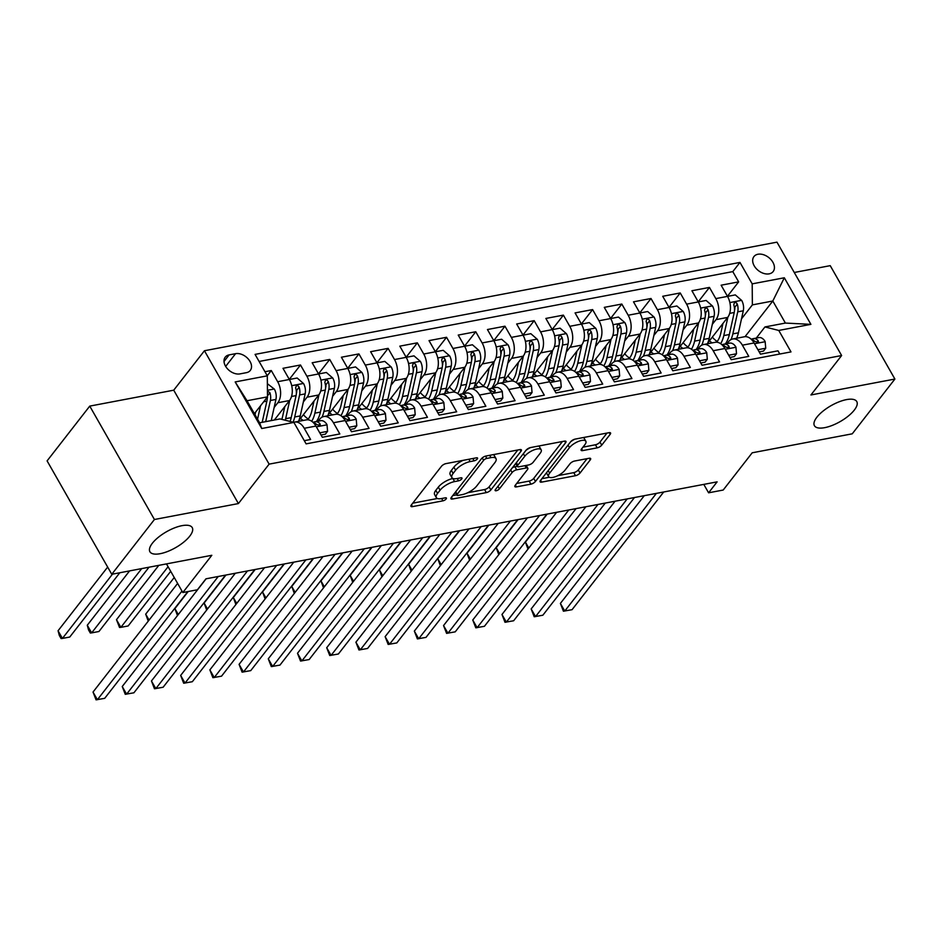 <?xml version="1.0" encoding="UTF-8"?>
<svg xmlns="http://www.w3.org/2000/svg" width="942" height="942" viewBox="0 0 942 942"><rect width="100%" height="100%" fill="white"/><g stroke="black" fill="none" stroke-linecap="round" stroke-linejoin="round"><path stroke-width="1.41" d="M477.3 458.954A2.614 0.989 150.3 0 0 477.559 458.036A2.614 0.989 150.3 0 0 476.464 457.824L446.002 463.605A3.733 1.401 150.3 0 0 441.457 466.302L411.313 505.006A3.733 1.401 150.3 0 0 410.936 506.313A3.733 1.401 150.3 0 0 412.502 506.619L442.964 500.838A2.614 0.989 150.3 0 0 446.143 498.954A2.614 0.989 150.3 0 0 446.414 498.035A2.614 0.989 150.3 0 0 445.307 497.823L441.374 498.577A11.963 4.498 150.3 0 1 436.334 497.623A11.963 4.498 150.3 0 1 437.547 493.431L440.067 490.205A11.963 4.498 150.3 0 1 454.597 481.586L458.542 480.832A2.614 0.989 150.3 0 0 461.721 478.948A2.614 0.989 150.3 0 0 461.98 478.03A2.614 0.989 150.3 0 0 460.885 477.829L456.941 478.571A11.963 4.498 150.3 0 1 451.913 477.618A11.963 4.498 150.3 0 1 453.126 473.437L455.634 470.211A11.963 4.498 150.3 0 1 470.176 461.58L474.12 460.838A2.614 0.989 150.3 0 0 477.3 458.954M816.902 417.176A24.374 9.173 150.3 0 0 814.43 425.713A24.374 9.173 150.3 0 0 832.186 425.431A24.374 9.173 150.3 0 0 854.3 410.088A24.374 9.173 150.3 0 0 856.773 401.563A24.374 9.173 150.3 0 0 839.016 401.845A24.374 9.173 150.3 0 0 816.902 417.176M152.38 543.228A24.374 9.173 150.3 0 0 149.908 551.753A24.374 9.173 150.3 0 0 167.652 551.47A24.374 9.173 150.3 0 0 189.766 536.139A24.374 9.173 150.3 0 0 192.239 527.614A24.374 9.173 150.3 0 0 174.494 527.897A24.374 9.173 150.3 0 0 152.38 543.228M757.957 254.246A12.187 8.337 37.9 0 0 753.941 256.565A12.187 8.337 37.9 0 0 756.049 268.388A12.187 8.337 37.9 0 0 769.143 273.851A12.187 8.337 37.9 0 0 773.17 271.531A12.187 8.337 37.9 0 0 771.062 259.721A12.187 8.337 37.9 0 0 757.957 254.246M597.193 447.85A3.733 1.401 150.3 0 0 601.726 445.154L610.192 434.297A3.733 1.401 150.3 0 0 610.569 432.979A3.733 1.401 150.3 0 0 608.991 432.684L575.162 439.102A3.733 1.401 150.3 0 0 570.616 441.798L540.472 480.502A3.733 1.401 150.3 0 0 540.096 481.821A3.733 1.401 150.3 0 0 541.674 482.116L575.503 475.698A3.733 1.401 150.3 0 0 580.048 473.002L590.257 459.884A3.733 1.401 150.3 0 0 590.634 458.577A3.733 1.401 150.3 0 0 589.068 458.283L574.585 461.027A3.733 1.401 150.3 0 0 570.04 463.723L564.976 470.223A9.997 3.756 150.3 0 1 555.91 476.511A9.997 3.756 150.3 0 1 548.621 476.628A9.997 3.756 150.3 0 1 549.645 473.131L569.486 447.65A9.997 3.756 150.3 0 1 578.553 441.362A9.997 3.756 150.3 0 1 585.842 441.245A9.997 3.756 150.3 0 1 584.829 444.742L581.52 448.993A3.733 1.401 150.3 0 0 581.132 450.3A3.733 1.401 150.3 0 0 582.709 450.594L597.193 447.85L595.438 444.777A3.733 1.401 150.3 0 0 599.983 442.092L607.013 433.061M154.429 519.501L238.408 503.57L173.728 390.188L89.749 406.108L154.429 519.501L111.768 574.279L211.82 555.297L182.819 592.542L197.42 589.774L205.945 578.824L717.121 481.857L708.596 492.807L723.197 490.04L752.199 452.796L852.251 433.815L894.9 379.049L830.232 265.656L794.259 272.485M238.408 503.57L269.118 464.135L841.63 355.534L810.921 394.969L894.9 379.049M521.02 451.206A3.733 1.401 150.3 0 0 521.397 449.899A3.733 1.401 150.3 0 0 519.831 449.605L485.99 456.022A3.733 1.401 150.3 0 0 481.456 458.707L451.312 497.423A3.733 1.401 150.3 0 0 450.924 498.73A3.733 1.401 150.3 0 0 452.501 499.024L486.331 492.607A3.733 1.401 150.3 0 0 490.876 489.922L521.02 451.206L520.078 449.558M530.582 447.556L564.411 441.139A3.733 1.401 150.3 0 1 565.977 441.445A3.733 1.401 150.3 0 1 565.6 442.752L535.456 481.456A3.733 1.401 150.3 0 1 530.911 484.153L516.44 486.896A3.733 1.401 150.3 0 1 514.862 486.602A3.733 1.401 150.3 0 1 515.25 485.295L527.473 469.599A3.733 1.401 150.3 0 0 527.85 468.292A3.733 1.401 150.3 0 0 526.272 467.986L516.675 469.811A3.733 1.401 150.3 0 0 512.13 472.507L499.401 488.851A2.614 0.989 150.3 0 1 497.035 490.499A2.614 0.989 150.3 0 1 495.127 490.523A2.614 0.989 150.3 0 1 495.386 489.605L526.036 450.252A3.733 1.401 150.3 0 1 530.582 447.556M111.768 574.279L47.1 460.885L89.749 406.108M727.436 296.283L738.646 281.882L721.125 285.202L727.507 296.389L715.814 298.602A15.225 9.514 79.3 0 1 715.991 319.632L712.293 324.366M698.234 301.817L709.444 287.416L691.911 290.748L698.293 301.935L686.612 304.148A15.225 9.514 79.3 0 1 686.777 325.167L683.091 329.912M669.02 307.363L680.23 292.962L662.709 296.283L669.079 307.469L657.398 309.683A15.225 9.514 79.3 0 1 657.563 330.713L653.878 335.446M639.806 312.897L651.016 298.508L633.495 301.829L639.877 313.015L628.184 315.229A15.225 9.514 79.3 0 1 628.361 336.247L624.664 340.992M610.604 318.443L621.814 304.042L604.281 307.363L610.663 318.549L598.982 320.775A15.225 9.514 79.3 0 1 599.147 341.793L595.462 346.526M581.391 323.977L592.6 309.588L575.067 312.909L581.45 324.095L569.769 326.309A15.225 9.514 79.3 0 1 569.934 347.327L566.248 352.072M552.177 329.523L563.387 315.123L545.865 318.443L552.247 329.629L540.555 331.855A15.225 9.514 79.3 0 1 540.732 352.873L537.034 357.607M522.963 335.058L534.185 320.669L516.652 323.989L523.034 335.175L511.353 337.389A15.225 9.514 79.3 0 1 511.518 358.407L507.832 363.153M493.761 340.604L504.971 326.203L487.438 329.535L493.82 340.71L482.139 342.935A15.225 9.514 79.3 0 1 482.304 363.953L478.618 368.687M464.547 346.138L475.757 331.749L458.236 335.069L464.618 346.256L452.925 348.469A15.225 9.514 79.3 0 1 453.102 369.5L449.405 374.233M435.334 351.684L446.543 337.283L429.022 340.615L435.404 351.802L423.723 354.015A15.225 9.514 79.3 0 1 423.888 375.034L420.191 379.767M406.132 357.23L417.341 342.829L399.808 346.15L406.19 357.336L394.51 359.55A15.225 9.514 79.3 0 1 394.674 380.58L390.989 385.313M376.918 362.764L388.128 348.363L370.606 351.696L376.988 362.882L365.296 365.096A15.225 9.514 79.3 0 1 365.461 386.114L361.775 390.859M347.704 368.31L358.914 353.909L341.393 357.23L347.775 368.416L336.094 370.63A15.225 9.514 79.3 0 1 336.259 391.66L332.561 396.394M318.502 373.844L329.712 359.444L312.179 362.776L318.561 373.962L306.88 376.176A15.225 9.514 79.3 0 1 307.045 397.194L303.359 401.94M289.288 379.39L300.498 364.99L282.977 368.31L289.347 379.496A15.225 9.514 79.3 0 1 289.524 400.527L274.346 420.002M304.29 440.679L310.613 439.478L304.242 428.292A15.225 9.514 79.3 0 0 294.575 422.098A15.225 9.514 79.3 0 0 293.633 422.357M294.575 422.098L306.256 419.885A15.225 9.514 79.3 0 1 315.923 426.078L322.305 437.265L339.827 433.944L333.444 422.758A15.225 9.514 79.3 0 0 323.789 416.552A15.225 9.514 79.3 0 0 319.632 419.261L318.137 421.192M323.789 416.552L335.47 414.339A15.225 9.514 -100.7 0 1 345.137 420.544L351.507 431.719L369.04 428.398L362.658 417.212A15.225 9.514 79.3 0 0 352.991 411.018A15.225 9.514 79.3 0 0 348.846 413.715L347.339 415.646M352.991 411.018L364.684 408.793A15.225 9.514 -100.7 0 1 374.339 414.998L380.721 426.184L398.242 422.864L391.872 411.678A15.225 9.514 79.3 0 0 382.205 405.472A15.225 9.514 79.3 0 0 378.048 408.18L376.553 410.1M382.205 405.472L393.886 403.258A15.225 9.514 -100.7 0 1 403.553 409.452L409.935 420.638L427.456 417.318L421.074 406.132A15.225 9.514 79.3 0 0 411.418 399.938A15.225 9.514 79.3 0 0 407.262 402.634L405.767 404.565M411.418 399.938L423.099 397.712A15.225 9.514 -100.7 0 1 432.767 403.918L439.137 415.104L456.67 411.784L450.288 400.597A15.225 9.514 79.3 0 0 440.62 394.392A15.225 9.514 79.3 0 0 436.476 397.1L434.968 399.019M440.62 394.392L452.313 392.178A15.225 9.514 -100.7 0 1 461.969 398.372L468.351 409.558L485.872 406.238L479.502 395.051A15.225 9.514 79.3 0 0 469.834 388.858A15.225 9.514 79.3 0 0 465.678 391.554L464.182 393.485M469.834 388.858L481.515 386.632A15.225 9.514 -100.7 0 1 491.182 392.838L497.564 404.024L515.086 400.691L508.704 389.517A15.225 9.514 79.3 0 0 499.048 383.312A15.225 9.514 79.3 0 0 494.891 386.02L493.396 387.939M499.048 383.312L510.729 381.098A15.225 9.514 -100.7 0 1 520.396 387.292L526.766 398.478L544.299 395.157L537.917 383.971A15.225 9.514 79.3 0 0 528.25 377.766A15.225 9.514 79.3 0 0 524.105 380.474L522.598 382.405M528.25 377.766L539.943 375.552A15.225 9.514 -100.7 0 1 549.598 381.757L555.98 392.944L573.513 389.611L567.131 378.425A15.225 9.514 79.3 0 0 557.464 372.231A15.225 9.514 79.3 0 0 553.307 374.94L551.812 376.859M557.464 372.231L569.145 370.018A15.225 9.514 -100.7 0 1 578.812 376.211L585.194 387.397L602.715 384.077L596.333 372.891A15.225 9.514 79.3 0 0 586.678 366.685A15.225 9.514 79.3 0 0 582.521 369.394L581.026 371.325M586.678 366.685L598.358 364.472A15.225 9.514 -100.7 0 1 608.026 370.677L614.396 381.863L631.929 378.531L625.547 367.345A15.225 9.514 79.3 0 0 615.88 361.151A15.225 9.514 79.3 0 0 611.735 363.859L610.228 365.779M615.88 361.151L627.572 358.937A15.225 9.514 -100.7 0 1 637.228 365.131L643.61 376.317L661.143 372.997L654.761 361.81A15.225 9.514 79.3 0 0 645.093 355.605A15.225 9.514 79.3 0 0 640.937 358.313L639.441 360.244M645.093 355.605L656.774 353.391A15.225 9.514 -100.7 0 1 666.441 359.597L672.823 370.783L690.345 367.451L683.963 356.264A15.225 9.514 79.3 0 0 674.307 350.071A15.225 9.514 79.3 0 0 670.151 352.779L668.655 354.698M674.307 350.071L685.988 347.857A15.225 9.514 -100.7 0 1 695.655 354.051L702.037 365.237L719.558 361.916L713.176 350.73A15.225 9.514 79.3 0 0 703.521 344.525A15.225 9.514 79.3 0 0 699.364 347.233L697.857 349.164M703.521 344.525L715.202 342.311A15.225 9.514 -100.7 0 1 724.857 348.516L731.239 359.691L748.772 356.37L742.39 345.184A15.225 9.514 79.3 0 0 732.723 338.99A15.225 9.514 79.3 0 0 728.566 341.687L727.071 343.618M736.656 338.237A29.131 18.204 79.3 0 0 738.41 332.809L743.285 310.789A10.091 6.3 79.3 0 0 741.731 300.486L735.313 294.905L727.507 296.389A15.225 9.514 -100.7 0 1 727.671 317.407L707.807 342.912M707.454 343.783A29.131 18.204 79.3 0 0 709.196 338.355L714.083 316.324A10.091 6.3 79.3 0 0 712.517 306.02L706.1 300.451L698.293 301.935A15.225 9.514 -100.7 0 1 698.458 322.953L678.605 348.458A24.174 15.107 -100.7 0 0 679.559 349.07M678.24 349.317A29.131 18.204 79.3 0 0 679.983 343.889L684.869 321.87A10.091 6.3 79.3 0 0 683.303 311.567L676.898 305.985L669.079 307.469A15.225 9.514 -100.7 0 1 669.256 328.499L649.391 353.992A24.174 15.107 -100.7 0 0 650.357 354.616M649.026 354.863A29.131 18.204 79.3 0 0 650.781 349.435L655.656 327.404A10.091 6.3 79.3 0 0 654.101 317.101L647.684 311.531L639.877 313.015A15.225 9.514 -100.7 0 1 640.042 334.033L620.177 359.538A24.174 15.107 -100.7 0 0 621.143 360.15M619.824 360.397A29.131 18.204 79.3 0 0 621.567 354.969L626.454 332.95A10.091 6.3 79.3 0 0 624.887 322.647L618.47 317.065L610.663 318.549A15.225 9.514 -100.7 0 1 610.828 339.579L590.975 365.072A24.174 15.107 -100.7 0 0 591.929 365.696M590.61 365.943A29.131 18.204 79.3 0 0 592.353 360.515L597.24 338.484A10.091 6.3 79.3 0 0 595.674 328.193L589.268 322.611L581.45 324.095A15.225 9.514 -100.7 0 1 581.626 345.113L561.762 370.618M561.397 371.478A29.131 18.204 79.3 0 0 563.151 366.049L568.026 344.03A10.091 6.3 79.3 0 0 566.472 333.727L560.054 328.157L552.247 329.629A15.225 9.514 -100.7 0 1 552.412 350.66L532.548 376.164M532.195 377.024A29.131 18.204 79.3 0 0 533.937 371.595L538.824 349.564A10.091 6.3 79.3 0 0 537.258 339.273L530.841 333.692L523.034 335.175A15.225 9.514 -100.7 0 1 523.199 356.194L503.346 381.698M502.981 382.57A29.131 18.204 79.3 0 0 504.724 377.141L509.61 355.11A10.091 6.3 79.3 0 0 508.044 344.807L501.627 339.238L493.82 340.71A15.225 9.514 -100.7 0 1 493.985 361.74L474.132 387.244M473.767 388.104A29.131 18.204 79.3 0 0 475.51 382.676L480.396 360.645A10.091 6.3 79.3 0 0 478.842 350.353L472.425 344.772L464.618 346.256A15.225 9.514 -100.7 0 1 464.783 367.274L444.918 392.779M444.565 393.65A29.131 18.204 79.3 0 0 446.308 388.222L451.194 366.191A10.091 6.3 79.3 0 0 449.628 355.888L443.211 350.318L435.404 351.79A15.225 9.514 -100.7 0 1 435.569 372.82L415.716 398.325A24.174 15.107 -100.7 0 0 416.67 398.937M415.351 399.184A29.131 18.204 79.3 0 0 417.094 393.756L421.981 371.725A10.091 6.3 79.3 0 0 420.415 361.434L413.997 355.852L406.19 357.336A15.225 9.514 -100.7 0 1 406.355 378.354L386.503 403.859A24.174 15.107 -100.7 0 0 387.468 404.471M386.138 404.73A29.131 18.204 79.3 0 0 387.88 399.302L392.767 377.271A10.091 6.3 79.3 0 0 391.213 366.968L384.795 361.398L376.988 362.882A15.225 9.514 -100.7 0 1 377.153 383.9L357.289 409.405M356.936 410.265A29.131 18.204 79.3 0 0 358.678 404.836L363.565 382.817A10.091 6.3 79.3 0 0 361.999 372.514L355.581 366.933L347.775 368.416A15.225 9.514 -100.7 0 1 347.939 389.435L328.087 414.939M327.722 415.811A29.131 18.204 79.3 0 0 329.464 410.382L334.351 388.351A10.091 6.3 79.3 0 0 332.785 378.048L326.368 372.479L318.561 373.962A15.225 9.514 -100.7 0 1 318.726 394.981L298.873 420.485M239.975 373.892L246.404 372.667A11.799 8.078 37.9 0 0 250.301 370.418A11.799 8.078 37.9 0 0 248.264 358.973A11.799 8.078 37.9 0 0 235.571 353.674L229.141 354.887A11.799 8.078 37.9 0 0 225.244 357.136A11.799 8.078 37.9 0 0 227.281 368.593A11.799 8.078 37.9 0 0 239.975 373.892M269.118 464.135L204.438 350.742L776.962 242.153L841.63 355.534M738.646 281.882L732.794 271.614L739.965 262.418L255.07 354.392L267.304 375.834L267.481 396.865L254.399 413.656M739.965 262.418L752.199 283.86L784.321 277.772L810.897 324.354L778.763 330.442L790.997 351.896L306.115 443.87L293.88 422.416L261.746 428.516L235.182 381.934L267.304 375.834M267.245 375.728L271.284 370.536L277.666 381.71A15.225 9.514 79.3 0 1 277.831 402.74L274.146 407.474M779.799 354.015L777.974 350.836L760.453 354.157L754.071 342.97A15.225 9.514 -100.7 0 0 744.404 336.765L732.723 338.99M300.498 364.99L306.88 376.176M329.712 359.444L336.094 370.63M358.914 353.909L365.296 365.096M388.128 348.363L394.51 359.55M417.341 342.829L423.723 354.015M446.543 337.283L452.925 348.469M475.757 331.749L482.139 342.935M504.971 326.203L511.353 337.389M534.185 320.669L540.555 331.855M563.387 315.123L569.769 326.309M592.6 309.588L598.982 320.775M621.814 304.042L628.184 315.229M651.016 298.508L657.398 309.683M680.23 292.962L686.612 304.148M709.444 287.416L715.814 298.602M732.794 271.614L259.109 361.469M271.284 370.536L264.961 371.725M745.028 336.683L772.805 301.004L752.364 304.89L741.507 318.832M267.481 396.865L247.028 400.739L259.615 422.805L280.057 418.919L293.88 422.416M173.728 390.188L204.438 350.742M703.792 484.388L708.596 492.807M166.475 563.893L182.819 592.542M756.285 338.072L764.951 326.945L785.393 323.071L772.805 301.004L784.321 277.772M778.763 330.442L764.951 326.945M752.364 304.89L752.199 283.86M247.028 400.739L235.182 381.934M259.615 422.805L261.746 428.516M810.897 324.354L785.393 323.071M462.958 460.391A11.963 4.498 150.3 0 0 453.891 467.138L455.634 470.211M451.913 477.618L450.17 474.556A11.963 4.498 150.3 0 1 451.383 470.364L453.891 467.138M436.334 497.623L434.592 494.55A11.963 4.498 150.3 0 1 435.805 490.37L438.313 487.144A11.963 4.498 150.3 0 1 452.855 478.524L452.996 478.489M412.737 503.169L437.418 498.495M467.621 492.76L484.588 489.546A3.733 1.401 150.3 0 0 489.122 486.849L517.841 449.97M452.737 495.586L456.682 494.844M486.802 458.424A2.614 0.989 150.3 0 0 483.623 460.32L457.164 494.291A2.614 0.989 150.3 0 0 456.894 495.209A2.614 0.989 150.3 0 0 458 495.421L462.157 494.632A11.963 4.498 150.3 0 0 476.687 486.013L494.774 462.781A11.963 4.498 150.3 0 0 495.987 458.601A11.963 4.498 150.3 0 0 490.959 457.635L486.802 458.424L485.495 456.14M495.987 458.601L494.244 455.528A11.963 4.498 150.3 0 0 493.161 454.656M562.421 441.515L533.714 478.395L535.456 481.456M516.675 483.458L529.168 481.091A3.733 1.401 150.3 0 0 533.714 478.395M517.323 466.29L514.921 466.749A3.733 1.401 150.3 0 0 512.401 467.762M540.155 453.302A9.997 3.756 150.3 0 0 541.167 449.805A9.997 3.756 150.3 0 0 533.89 449.923A9.997 3.756 150.3 0 0 524.812 456.211L517.829 465.195A3.733 1.401 150.3 0 0 517.441 466.502A3.733 1.401 150.3 0 0 519.018 466.796L528.627 464.971A3.733 1.401 150.3 0 0 533.16 462.287L540.155 453.302M541.167 449.805L539.425 446.743A9.997 3.756 150.3 0 0 538.588 446.037M530.499 447.58A9.997 3.756 150.3 0 0 525.942 450.382M582.945 447.156L595.438 444.777M585.842 441.245L584.087 438.171A9.997 3.756 150.3 0 0 583.392 437.535M574.82 439.184A9.997 3.756 150.3 0 0 570.605 441.81M546.69 472.519A9.997 3.756 150.3 0 0 546.878 473.567L548.621 476.628M557.852 475.651L573.749 472.637A3.733 1.401 150.3 0 0 578.294 469.94L587.078 458.648M541.909 478.677L549.316 477.264M255.6 412.113L255.011 414.739M260.534 405.778L257.555 419.202M267.375 383.665L274.369 389.128A10.091 6.3 79.3 0 1 275.935 399.432L271.237 420.603M107.671 567.072L58.063 630.763L62.431 638.429L69.743 637.039L119.799 572.748M267.151 397.277A10.091 6.3 79.3 0 1 266.88 401.151L262.182 422.31M265.691 421.651L270.378 400.491A10.091 6.3 -100.7 0 0 269.918 392.755L267.434 390.977M267.469 395.946A5.146 3.215 79.3 0 1 267.351 398.207L267.151 399.102M112.498 574.137L62.431 638.429L61.1 638.558L59.346 635.497L58.063 630.763M177.614 583.428L93.022 692.052L97.391 699.718L181.983 591.081M93.022 692.052L96.06 699.847L104.703 698.328L187.811 591.6M284.802 406.579L282.624 416.411A24.174 15.107 79.3 0 1 281.788 419.355M289.747 400.22L285.65 418.695A29.131 18.204 79.3 0 1 285.261 420.238M277.666 381.71L297.166 378.013L303.583 383.594A10.091 6.3 79.3 0 1 305.137 393.897L300.251 415.917A29.131 18.204 79.3 0 1 298.508 421.345M129.584 570.899L87.276 625.229L91.645 632.883L98.945 631.505L149.013 567.214M293.044 422.204A29.131 18.204 -100.7 0 0 294.705 416.976L299.591 394.945A10.091 6.3 -100.7 0 0 299.132 387.209L298.249 385.949L296.341 385.502L295.623 387.88A10.091 6.3 79.3 0 1 296.082 395.616L291.196 417.636A29.131 18.204 79.3 0 1 290.101 421.463M299.132 387.209L296.671 390.365A5.146 3.215 79.3 0 1 296.565 392.661L296.365 393.568M141.712 568.591L91.645 632.883L90.314 633.024L88.56 629.951L87.276 625.229M314.016 401.033L311.837 410.865A24.174 15.107 79.3 0 1 307.669 419.779M318.961 394.674L314.863 413.149A29.131 18.204 79.3 0 1 311.731 421.274M308.281 419.025A24.174 15.107 79.3 0 1 303.406 414.657M158.798 565.353L116.49 619.683L120.859 627.348L128.159 625.959L170.702 571.323M322.023 417.176A29.131 18.204 -100.7 0 0 323.918 411.43L328.805 389.411A10.091 6.3 -100.7 0 0 328.334 381.675L327.451 380.403L325.555 379.956L324.837 382.334A10.091 6.3 79.3 0 1 325.296 390.07L320.41 412.101A29.131 18.204 79.3 0 1 316.43 421.51M298.861 420.521A24.174 15.107 -100.7 0 0 299.839 421.098M303.336 420.438A24.174 15.107 79.3 0 1 300.474 418.425M328.334 381.675L325.885 384.831A5.146 3.215 79.3 0 1 325.779 387.127L325.579 388.022M168.076 566.707L120.859 627.348L119.516 627.478L116.49 619.683M343.229 395.499L341.039 405.331A24.174 15.107 79.3 0 1 336.871 414.245M348.163 389.14L344.065 407.603A29.131 18.204 79.3 0 1 340.933 415.728M337.483 413.491A24.174 15.107 79.3 0 1 332.62 409.122M174.235 577.493L145.692 614.149L149.083 620.072M351.236 411.642A29.131 18.204 -100.7 0 0 353.12 405.896L358.007 383.865A10.091 6.3 -100.7 0 0 357.548 376.129L356.665 374.869L354.769 374.421L354.039 376.8A10.091 6.3 79.3 0 1 354.51 384.524L349.623 406.555A29.131 18.204 79.3 0 1 345.643 415.964M328.063 414.975A24.174 15.107 -100.7 0 0 329.041 415.563M332.55 414.892A24.174 15.107 79.3 0 1 329.688 412.89M357.548 376.129L355.099 379.285A5.146 3.215 79.3 0 1 354.981 381.581L354.781 382.487M148.259 621.119L145.692 614.149M372.431 389.953L370.253 399.785A24.174 15.107 79.3 0 1 366.085 408.698M377.377 383.594L373.279 402.069A29.131 18.204 79.3 0 1 370.147 410.194M366.697 407.945A24.174 15.107 79.3 0 1 361.822 403.576M188.212 591.517L174.906 608.603L178.285 614.525M380.45 406.096A29.131 18.204 -100.7 0 0 382.334 400.35L387.221 378.319A10.091 6.3 -100.7 0 0 386.762 370.595L385.879 369.323L383.983 368.875L383.253 371.254A10.091 6.3 79.3 0 1 383.712 378.99L378.825 401.021A29.131 18.204 79.3 0 1 374.845 410.429M357.277 409.44A24.174 15.107 -100.7 0 0 358.254 410.017M361.763 409.358A24.174 15.107 79.3 0 1 358.89 407.344M386.762 370.595L384.301 373.75A5.146 3.215 79.3 0 1 384.195 376.046L383.995 376.941M177.473 615.573L174.906 608.603M319.762 432.825L327.58 431.342L327.004 424.654A10.091 6.3 -100.7 0 0 320.692 420.697A10.091 6.3 -100.7 0 0 320.457 420.756M321.022 435.016L325.355 434.191L327.58 431.342M206.121 578.788L122.236 686.518L126.605 694.172L218.25 576.48M122.236 686.518L125.262 694.313L133.905 692.794L225.55 575.103M313.121 422.416A10.091 6.3 79.3 0 1 316.43 424.347L319.597 425.548L320.315 424.877L319.927 423.676A10.091 6.3 -100.7 0 0 315.134 421.757A10.091 6.3 -100.7 0 0 314.911 421.804L312.98 422.287M348.976 427.279L356.782 425.796L356.206 419.119A10.091 6.3 -100.7 0 0 349.894 415.163A10.091 6.3 -100.7 0 0 349.67 415.21M350.224 429.47L354.569 428.645L356.782 425.796M235.335 573.242L151.45 680.972L155.819 688.637L247.463 570.946M151.45 680.972L154.476 688.767L163.119 687.248L254.764 569.557M342.335 416.882A10.091 6.3 79.3 0 1 345.632 418.801L348.811 420.014L349.529 419.343L349.141 418.142A10.091 6.3 -100.7 0 0 344.348 416.211A10.091 6.3 -100.7 0 0 344.124 416.27L342.193 416.753M378.189 421.733L385.996 420.262L385.419 413.573A10.091 6.3 -100.7 0 0 379.108 409.617A10.091 6.3 -100.7 0 0 378.884 409.676M379.438 423.935L383.783 423.111L385.996 420.262M264.537 567.708L180.652 675.438L185.021 683.091L276.665 565.4M180.652 675.438L183.69 683.233L192.333 681.714L283.966 564.023M371.537 411.336A10.091 6.3 79.3 0 1 374.845 413.267L378.025 414.468L378.743 413.797L378.354 412.596A10.091 6.3 -100.7 0 0 373.562 410.677A10.091 6.3 -100.7 0 0 373.326 410.724L371.407 411.207M407.391 416.199L415.21 414.715L414.633 408.039A10.091 6.3 -100.7 0 0 408.322 404.083A10.091 6.3 -100.7 0 0 408.086 404.13M408.651 418.389L412.985 417.565L415.21 414.715M293.751 562.162L209.866 669.892L214.234 677.557L305.879 559.866M209.866 669.892L212.892 677.687L221.535 676.168L313.18 558.476M400.75 405.79A10.091 6.3 79.3 0 1 404.059 407.721L407.227 408.934L407.945 408.251L407.556 407.062A10.091 6.3 -100.7 0 0 402.764 405.131A10.091 6.3 -100.7 0 0 402.54 405.178L400.609 405.672M401.645 384.418L399.467 394.251A24.174 15.107 79.3 0 1 395.299 403.164M406.591 378.06L402.493 396.523A29.131 18.204 79.3 0 1 399.361 404.648M395.911 402.411A24.174 15.107 79.3 0 1 391.036 398.042M225.95 575.02L204.12 603.057L207.499 608.991M409.664 400.562A29.131 18.204 -100.7 0 0 411.548 394.816L416.435 372.785A10.091 6.3 -100.7 0 0 415.975 365.049L415.081 363.777L413.185 363.341L412.466 365.72A10.091 6.3 79.3 0 1 412.926 373.444L408.039 395.475A29.131 18.204 79.3 0 1 404.059 404.883M390.965 403.812A24.174 15.107 79.3 0 1 388.104 401.81M415.975 365.049L413.514 368.204A5.146 3.215 79.3 0 1 413.408 370.5L413.208 371.407M206.687 610.039L204.12 603.057M436.605 410.653L444.412 409.181L443.835 402.493A10.091 6.3 -100.7 0 0 437.524 398.537A10.091 6.3 -100.7 0 0 437.3 398.584M437.853 412.843L442.198 412.019L444.412 409.181M322.965 556.628L239.08 664.346L243.448 672.011L335.093 554.32M239.08 664.346L242.106 672.152L250.749 670.622L342.393 552.942M429.964 400.256A10.091 6.3 79.3 0 1 433.261 402.187L436.44 403.388L437.159 402.717L436.77 401.516A10.091 6.3 -100.7 0 0 431.978 399.596A10.091 6.3 -100.7 0 0 431.754 399.643L429.823 400.126M430.859 378.872L428.669 388.705A24.174 15.107 79.3 0 1 424.501 397.618M435.793 372.514L431.695 390.989A29.131 18.204 79.3 0 1 428.563 399.114M425.113 396.865A24.174 15.107 79.3 0 1 420.25 392.496M255.164 569.486L233.322 597.522L236.713 603.445M438.866 395.016A29.131 18.204 -100.7 0 0 440.75 389.27L445.637 367.239A10.091 6.3 -100.7 0 0 445.177 359.514L444.294 358.243L442.399 357.795L441.68 360.174A10.091 6.3 79.3 0 1 442.139 367.91L437.253 389.929A29.131 18.204 79.3 0 1 433.273 399.349M420.179 398.266A24.174 15.107 79.3 0 1 417.318 396.264M445.177 359.514L442.728 362.658A5.146 3.215 79.3 0 1 442.61 364.966L442.41 365.861M235.889 604.493L233.322 597.522M465.819 405.119L473.626 403.635L473.049 396.959A10.091 6.3 -100.7 0 0 466.737 393.002A10.091 6.3 -100.7 0 0 466.514 393.05M467.067 407.309L471.412 406.485L473.626 403.635M352.167 551.082L268.282 658.811L272.65 666.477L364.295 548.786M268.282 658.811L271.32 666.606L279.962 665.087L371.607 547.396M459.166 394.71A10.091 6.3 79.3 0 1 462.475 396.641L465.654 397.854L466.372 397.171L465.984 395.981A10.091 6.3 -100.7 0 0 461.191 394.05A10.091 6.3 -100.7 0 0 460.956 394.097L459.037 394.58M460.061 373.338L457.883 383.17A24.174 15.107 79.3 0 1 453.714 392.084M465.007 366.98L460.909 385.443A29.131 18.204 79.3 0 1 457.777 393.568M454.327 391.319A24.174 15.107 79.3 0 1 449.452 386.962M284.366 563.94L262.535 591.976L265.915 597.911M468.08 389.482A29.131 18.204 -100.7 0 0 469.964 383.724L474.85 361.704A10.091 6.3 -100.7 0 0 474.391 353.968L473.508 352.697L471.612 352.261L470.882 354.639A10.091 6.3 79.3 0 1 471.341 362.364L466.455 384.395A29.131 18.204 79.3 0 1 462.475 393.803M444.907 392.814A24.174 15.107 -100.7 0 0 445.884 393.391M449.393 392.732A24.174 15.107 79.3 0 1 446.52 390.718M474.391 353.968L471.93 357.124A5.146 3.215 79.3 0 1 471.824 359.42L471.624 360.327M265.102 598.959L262.535 591.976M495.021 399.573L502.84 398.101L502.263 391.413A10.091 6.3 -100.7 0 0 495.951 387.456A10.091 6.3 -100.7 0 0 495.716 387.503M496.281 401.763L500.614 400.939L502.84 398.101M381.38 545.536L297.495 653.265L301.864 660.931L393.509 543.24M297.495 653.265L300.533 661.06L309.164 659.541L400.809 541.862M488.38 389.176A10.091 6.3 79.3 0 1 491.689 391.107L494.868 392.308L495.186 390.435A10.091 6.3 -100.7 0 0 490.393 388.516A10.091 6.3 -100.7 0 0 490.17 388.563L488.25 389.046M489.275 367.792L487.096 377.624A24.174 15.107 79.3 0 1 482.928 386.538M494.22 361.434L490.123 379.909A29.131 18.204 79.3 0 1 486.99 388.033M483.54 385.784A24.174 15.107 79.3 0 1 478.666 381.416M313.58 558.406L291.749 586.442L295.129 592.365M497.294 383.936A29.131 18.204 -100.7 0 0 499.178 378.189L504.064 356.158A10.091 6.3 -100.7 0 0 503.605 348.434L502.71 347.162L500.814 346.715L500.096 349.093A10.091 6.3 79.3 0 1 500.555 356.83L495.669 378.849A29.131 18.204 79.3 0 1 491.689 388.269M474.12 387.268A24.174 15.107 -100.7 0 0 475.098 387.857M478.595 387.186A24.174 15.107 79.3 0 1 475.734 385.184M503.605 348.434L501.144 351.578A5.146 3.215 79.3 0 1 501.038 353.886L500.838 354.781M294.316 593.413L291.749 586.442M524.235 394.039L532.042 392.555L531.476 385.879A10.091 6.3 -100.7 0 0 525.153 381.922A10.091 6.3 -100.7 0 0 524.929 381.969M525.483 396.229L529.828 395.404L532.042 392.555M410.594 540.002L326.709 647.731L331.078 655.385L422.723 537.705M326.709 647.731L329.735 655.526L338.378 654.007L430.023 536.316M517.594 383.63A10.091 6.3 79.3 0 1 520.891 385.561L524.07 386.773L524.788 386.09L524.4 384.901A10.091 6.3 -100.7 0 0 519.607 382.97A10.091 6.3 -100.7 0 0 519.383 383.017L517.452 383.5M553.449 388.493L561.255 387.009L560.678 380.332A10.091 6.3 -100.7 0 0 554.367 376.376A10.091 6.3 -100.7 0 0 554.143 376.423M554.697 390.683L559.042 389.858L561.255 387.009M439.808 534.455L355.911 642.185L360.291 649.85L451.925 532.159M355.911 642.185L358.949 649.98L367.592 648.461L459.237 530.77M546.796 378.095A10.091 6.3 79.3 0 1 550.104 380.026L553.284 381.227L554.002 380.556L553.613 379.355A10.091 6.3 -100.7 0 0 548.821 377.424A10.091 6.3 -100.7 0 0 548.585 377.483L546.666 377.966M582.662 382.958L590.469 381.475L589.892 374.786A10.091 6.3 -100.7 0 0 583.581 370.842A10.091 6.3 -100.7 0 0 583.345 370.889M583.91 385.148L588.244 384.324L590.469 381.475M469.01 528.921L385.125 636.651L389.493 644.304L481.138 526.625M385.125 636.651L388.163 644.446L396.794 642.927L488.439 525.236M576.009 372.549A10.091 6.3 79.3 0 1 579.318 374.48L582.497 375.693L583.216 375.01L582.815 373.821A10.091 6.3 -100.7 0 0 578.023 371.89A10.091 6.3 -100.7 0 0 577.799 371.937L575.88 372.42M611.864 377.412L619.671 375.929L619.106 369.252A10.091 6.3 -100.7 0 0 612.783 365.296A10.091 6.3 -100.7 0 0 612.559 365.343M613.112 379.602L617.457 378.778L619.671 375.929M498.224 523.375L414.339 631.105L418.707 638.77L510.352 521.079M414.339 631.105L417.365 638.9L426.008 637.381L517.653 519.69M605.223 367.015A10.091 6.3 79.3 0 1 608.52 368.934L611.699 370.147L612.418 369.476L612.029 368.275A10.091 6.3 -100.7 0 0 607.237 366.344A10.091 6.3 -100.7 0 0 607.013 366.403L605.082 366.885M641.078 371.878L648.885 370.394L648.308 363.706A10.091 6.3 -100.7 0 0 641.997 359.75A10.091 6.3 -100.7 0 0 641.773 359.809M642.326 374.068L646.671 373.244L648.885 370.394M527.438 517.841L443.541 625.57L447.921 633.224L539.554 515.533M443.541 625.57L446.579 633.365L455.222 631.846L546.866 514.155M634.425 361.469A10.091 6.3 79.3 0 1 637.734 363.4L640.913 364.601L641.632 363.93L641.243 362.729A10.091 6.3 -100.7 0 0 636.451 360.81A10.091 6.3 -100.7 0 0 636.215 360.857L634.296 361.339M670.292 366.332L678.099 364.848L677.522 358.172A10.091 6.3 -100.7 0 0 671.21 354.216A10.091 6.3 -100.7 0 0 670.975 354.263M671.54 368.522L675.873 367.698L678.099 364.848M556.64 512.295L472.754 620.024L477.123 627.69L568.768 509.999M472.754 620.024L475.792 627.819L484.423 626.3L576.068 508.609M663.639 355.935A10.091 6.3 79.3 0 1 666.948 357.854L670.127 359.067L670.845 358.396L670.445 357.195A10.091 6.3 -100.7 0 0 665.653 355.264A10.091 6.3 -100.7 0 0 665.429 355.322L663.509 355.805M699.494 360.798L707.312 359.314L706.736 352.626A10.091 6.3 -100.7 0 0 700.412 348.67A10.091 6.3 -100.7 0 0 700.189 348.728M700.742 362.988L705.087 362.164L707.312 359.314M585.853 506.761L501.968 614.49L506.337 622.144L597.982 504.453M501.968 614.49L504.994 622.285L513.637 620.766L605.282 503.075M692.853 350.389A10.091 6.3 79.3 0 1 696.15 352.32L699.329 353.521L700.047 352.85L699.659 351.649A10.091 6.3 -100.7 0 0 694.866 349.729A10.091 6.3 -100.7 0 0 694.643 349.776L692.711 350.259M728.708 355.252L736.514 353.768L735.938 347.092A10.091 6.3 -100.7 0 0 729.626 343.135A10.091 6.3 -100.7 0 0 729.402 343.182M729.956 357.442L734.301 356.618L736.514 353.768M615.067 501.215L531.17 608.944L535.551 616.61L627.184 498.919M531.17 608.944L534.208 616.739L542.851 615.22L634.496 497.529M722.067 344.854A10.091 6.3 79.3 0 1 725.364 346.774L728.543 347.987L729.261 347.315L728.872 346.114A10.091 6.3 -100.7 0 0 724.08 344.183A10.091 6.3 -100.7 0 0 723.845 344.23L721.925 344.725M757.921 349.706L765.728 348.234L765.151 341.546A10.091 6.3 -100.7 0 0 758.84 337.589A10.091 6.3 -100.7 0 0 758.604 337.648M759.17 351.896L763.515 351.083L765.728 348.234M644.269 495.68L560.384 603.41L564.753 611.064L656.397 493.373M560.384 603.41L563.422 611.205L572.053 609.686L663.698 491.995M751.269 339.308A10.091 6.3 79.3 0 1 754.577 341.24L757.757 342.441L758.475 341.769L758.074 340.568A10.091 6.3 -100.7 0 0 753.282 338.649A10.091 6.3 -100.7 0 0 753.058 338.696L751.139 339.179M518.489 362.258L516.298 372.09A24.174 15.107 79.3 0 1 512.142 380.992M523.422 355.899L519.336 374.363A29.131 18.204 79.3 0 1 516.204 382.487M512.742 380.238A24.174 15.107 79.3 0 1 507.879 375.882M342.794 552.86L320.963 580.896L324.342 586.831M526.496 378.401A29.131 18.204 -100.7 0 0 528.391 372.643L533.266 350.624A10.091 6.3 -100.7 0 0 532.807 342.888L531.924 341.616L530.028 341.169L529.31 343.559A10.091 6.3 79.3 0 1 529.769 351.284L524.882 373.315A29.131 18.204 79.3 0 1 520.902 382.723M503.334 381.734A24.174 15.107 -100.7 0 0 504.3 382.311M507.809 381.651A24.174 15.107 79.3 0 1 504.947 379.638M532.807 342.888L530.358 346.044A5.146 3.215 79.3 0 1 530.24 348.34L530.04 349.247M323.518 587.879L320.963 580.896M547.691 356.712L545.512 366.544A24.174 15.107 79.3 0 1 541.344 375.458M552.636 350.353L548.538 368.828A29.131 18.204 79.3 0 1 545.406 376.941M541.956 374.704A24.174 15.107 79.3 0 1 537.081 370.336M371.996 547.326L350.165 575.362L353.544 581.285M555.709 372.855A29.131 18.204 -100.7 0 0 557.593 367.109L562.48 345.078A10.091 6.3 -100.7 0 0 562.021 337.354L561.138 336.082L559.242 335.635L558.512 338.013A10.091 6.3 79.3 0 1 558.971 345.749L554.096 367.769A29.131 18.204 79.3 0 1 550.116 377.189M532.536 376.188A24.174 15.107 -100.7 0 0 533.513 376.776M537.022 376.105A24.174 15.107 79.3 0 1 534.149 374.104M562.021 337.354L559.56 340.498A5.146 3.215 79.3 0 1 559.454 342.806L559.254 343.7M352.732 582.333L350.165 575.362M576.904 351.166L574.726 361.01A24.174 15.107 79.3 0 1 570.558 369.912M581.85 344.807L577.752 363.282A29.131 18.204 79.3 0 1 574.62 371.407M571.17 369.158A24.174 15.107 79.3 0 1 566.295 364.801M401.21 541.78L379.379 569.816L382.758 575.75M584.923 367.321A29.131 18.204 -100.7 0 0 586.807 361.563L591.694 339.544A10.091 6.3 -100.7 0 0 591.235 331.808L590.34 330.536L588.444 330.089L587.726 332.467A10.091 6.3 79.3 0 1 588.185 340.203L583.298 362.234A29.131 18.204 79.3 0 1 579.318 371.643M561.75 370.653A24.174 15.107 -100.7 0 0 562.727 371.23M566.224 370.571A24.174 15.107 79.3 0 1 563.363 368.558M591.235 331.808L588.774 334.963A5.146 3.215 79.3 0 1 588.668 337.26L588.467 338.154M381.946 576.798L379.379 569.816M606.118 345.632L603.94 355.464A24.174 15.107 79.3 0 1 599.771 364.377M611.052 339.273L606.966 357.748A29.131 18.204 79.3 0 1 603.834 365.861M600.372 363.624A24.174 15.107 79.3 0 1 595.509 359.255M430.423 536.245L408.592 564.282L411.972 570.204M614.125 361.775A29.131 18.204 -100.7 0 0 616.021 356.029L620.896 333.998A10.091 6.3 -100.7 0 0 620.437 326.262L619.553 325.002L617.658 324.554L616.939 326.933A10.091 6.3 79.3 0 1 617.399 334.669L612.512 356.688A29.131 18.204 79.3 0 1 608.532 366.108M595.438 365.025A24.174 15.107 79.3 0 1 592.577 363.023M620.437 326.262L617.987 329.417A5.146 3.215 79.3 0 1 617.87 331.714L617.669 332.62M411.148 571.252L408.592 564.282M635.32 340.086L633.142 349.918A24.174 15.107 79.3 0 1 628.973 358.831M640.266 333.727L636.168 352.202A29.131 18.204 79.3 0 1 633.036 360.327M629.586 358.078A24.174 15.107 79.3 0 1 624.711 353.721M459.625 530.699L437.795 558.736L441.174 564.67M643.339 356.229A29.131 18.204 -100.7 0 0 645.223 350.483L650.11 328.464A10.091 6.3 -100.7 0 0 649.65 320.727L648.767 319.456L646.871 319.008L646.141 321.387A10.091 6.3 79.3 0 1 646.601 329.123L641.726 351.154A29.131 18.204 79.3 0 1 637.746 360.562M624.652 359.491A24.174 15.107 79.3 0 1 621.779 357.477M649.65 320.727L647.189 323.883A5.146 3.215 79.3 0 1 647.083 326.179L646.883 327.074M440.361 565.718L437.795 558.736M664.534 334.551L662.356 344.383A24.174 15.107 79.3 0 1 658.187 353.297M669.479 328.193L665.382 346.668A29.131 18.204 79.3 0 1 662.25 354.781M658.799 352.543A24.174 15.107 79.3 0 1 653.925 348.175M488.839 525.153L467.008 553.201L470.388 559.124M672.553 350.695A29.131 18.204 -100.7 0 0 674.437 344.949L679.323 322.918A10.091 6.3 -100.7 0 0 678.864 315.181L677.981 313.922L676.073 313.474L675.355 315.853A10.091 6.3 79.3 0 1 675.814 323.577L670.928 345.608A29.131 18.204 79.3 0 1 666.948 355.016M653.854 353.945A24.174 15.107 79.3 0 1 650.993 351.943M678.864 315.181L676.403 318.337A5.146 3.215 79.3 0 1 676.297 320.633L676.097 321.54M469.575 560.172L467.008 553.201M693.748 329.005L691.569 338.837A24.174 15.107 79.3 0 1 687.401 347.751M698.681 322.647L694.595 341.122A29.131 18.204 79.3 0 1 691.463 349.247M688.001 346.997A24.174 15.107 79.3 0 1 683.138 342.629M518.053 519.619L496.222 547.655L499.601 553.578M701.755 345.149A29.131 18.204 -100.7 0 0 703.65 339.403L708.525 317.372A10.091 6.3 -100.7 0 0 708.066 309.647L707.183 308.375L705.287 307.928L704.569 310.307A10.091 6.3 79.3 0 1 705.028 318.043L700.142 340.074A29.131 18.204 79.3 0 1 696.162 349.482M683.068 348.41A24.174 15.107 79.3 0 1 680.206 346.397M708.066 309.647L705.617 312.803A5.146 3.215 79.3 0 1 705.499 315.099L705.299 315.994M498.777 554.638L496.222 547.655M722.95 323.471L720.771 333.303A24.174 15.107 79.3 0 1 716.603 342.217M727.895 317.113L723.797 335.576A29.131 18.204 79.3 0 1 720.665 343.7M717.215 341.463A24.174 15.107 79.3 0 1 712.34 337.095M547.255 514.073L525.424 542.121L528.803 548.044M730.968 339.615A29.131 18.204 -100.7 0 0 732.852 333.868L737.739 311.837A10.091 6.3 -100.7 0 0 737.28 304.101L736.397 302.841L734.501 302.394L733.771 304.772A10.091 6.3 79.3 0 1 734.23 312.497L729.355 334.528A29.131 18.204 79.3 0 1 725.375 343.936M707.795 342.947A24.174 15.107 -100.7 0 0 708.773 343.536M712.282 342.864A24.174 15.107 79.3 0 1 709.408 340.863M737.28 304.101L734.831 307.257A5.146 3.215 79.3 0 1 734.713 309.553L734.513 310.46M527.991 549.092L525.424 542.121M727.671 317.407L715.991 319.632M698.458 322.953L686.777 325.167M669.256 328.499L657.563 330.713M640.042 334.033L628.361 336.247M610.828 339.579L599.147 341.793M581.626 345.113L569.934 347.327M552.412 350.66L540.732 352.873M523.199 356.194L511.518 358.407M493.985 361.74L482.304 363.953M464.783 367.274L453.102 369.5M435.569 372.82L423.888 375.034M406.355 378.354L394.674 380.58M377.153 383.9L365.461 386.114M347.939 389.435L336.259 391.66M318.726 394.981L307.045 397.194M289.524 400.527L277.831 402.74M315.923 426.078L304.242 428.292M754.071 342.97L742.39 345.184M724.857 348.516L713.176 350.73M695.655 354.051L683.963 356.264M666.441 359.597L654.761 361.81M637.228 365.131L625.547 367.345M608.026 370.677L596.333 372.891M578.812 376.211L567.131 378.425M549.598 381.757L537.917 383.971M520.396 387.292L508.704 389.517M491.182 392.838L479.502 395.051M461.969 398.372L450.288 400.597M432.767 403.918L421.074 406.132M403.553 409.452L391.872 411.678M374.339 414.998L362.658 417.212M345.137 420.544L333.444 422.758M224.019 361.469L229.141 354.887M225.668 366.391L235.571 353.674M468.857 459.272L470.176 461.58M451.383 470.364L453.126 473.437M457.223 478.524L458.542 480.832M452.855 478.524L454.597 481.586M438.313 487.144L440.067 490.205M435.805 490.37L437.547 493.431M441.645 498.518L442.964 500.838M411.466 504.806L412.502 506.619M472.79 458.518L474.12 460.838M489.122 486.849L490.876 489.922M484.588 489.546L486.331 492.607M451.465 497.223L452.501 499.024M482.245 457.906L483.623 460.32M455.716 491.759L457.164 494.291M489.64 455.327L490.959 457.635M564.658 441.103L565.6 442.752M529.168 481.091L530.911 484.153M515.404 485.095L516.44 486.896M524.953 465.678L526.272 467.986M514.921 466.749L516.675 469.811M510.682 469.964L512.13 472.507M497.953 486.308L499.401 488.851M523.375 453.679L524.812 456.211M516.381 462.652L517.829 465.195M581.673 448.781L582.709 450.594M568.038 445.119L569.486 447.65M548.197 470.6L549.645 473.131M589.315 458.236L590.257 459.884M578.294 469.94L580.048 473.002M573.749 472.637L575.503 475.698M540.637 480.302L541.674 482.116M609.25 432.649L610.192 434.297M599.983 442.092L601.726 445.154M274.204 388.999L267.422 390.282M266.88 401.151L263.654 401.763M275.935 399.432L270.378 400.491M267.469 395.899L269.918 392.755M303.418 383.453L291.714 385.678M291.196 417.636L285.65 418.695M300.251 415.917L294.705 416.976M296.082 395.616L291.525 396.476M305.137 393.897L299.591 394.945M332.632 377.907L320.916 380.132M320.41 412.101L314.863 413.149M329.464 410.382L323.918 411.43M325.296 390.07L320.739 390.93M334.351 388.351L328.805 389.411M361.834 372.373L350.13 374.598M349.623 406.555L344.065 407.603M358.678 404.836L353.12 405.896M354.51 384.524L349.953 385.396M363.565 382.817L358.007 383.865M391.048 366.827L379.343 369.052M378.825 401.021L373.279 402.069M387.88 399.302L382.334 400.35M383.712 378.99L379.155 379.85M392.767 377.271L387.221 378.319M316.359 426.844L327.015 424.818M318.467 425.548L319.927 423.676M345.573 421.31L356.229 419.284M347.68 420.014L349.141 418.142M374.775 415.763L385.431 413.738M376.894 414.468L378.354 412.596M403.988 410.217L414.645 408.204M406.096 408.934L407.556 407.062M420.262 361.292L408.545 363.506M408.039 395.475L402.493 396.523M417.094 393.756L411.548 394.816M412.926 373.444L408.369 374.315M421.981 371.725L416.435 372.785M433.202 404.683L443.859 402.658M435.31 403.388L436.77 401.516M449.464 355.746L437.759 357.972M437.253 389.929L431.695 390.989M446.308 388.222L440.75 389.27M442.139 367.91L437.583 368.769M451.194 366.191L445.637 367.239M462.404 399.137L473.061 397.124M464.524 397.854L465.984 395.981M478.677 350.212L466.973 352.426M466.455 384.395L460.909 385.443M475.51 382.676L469.964 383.724M471.341 362.364L466.785 363.235M480.396 360.645L474.85 361.704M491.618 393.603L502.274 391.578M493.738 392.308L495.186 390.435M507.891 344.666L496.175 346.892M495.669 378.849L490.123 379.909M504.724 377.141L499.178 378.189M500.555 356.83L495.998 357.689M509.61 355.11L504.064 356.158M520.832 388.057L531.488 386.043M522.94 386.773L524.4 384.901M550.034 382.523L560.702 380.497M552.153 381.227L553.613 379.355M579.248 376.977L589.904 374.963M581.367 375.693L582.815 373.821M608.461 371.442L619.118 369.417M610.569 370.147L612.029 368.275M637.663 365.896L648.332 363.871M639.783 364.601L641.243 362.729M666.877 360.362L677.534 358.337M668.997 359.067L670.445 357.195M696.091 354.816L706.747 352.791M698.199 353.521L699.659 351.649M725.293 349.282L735.961 347.257M727.412 347.987L728.872 346.114M754.507 343.736L765.163 341.71M756.626 342.441L758.074 340.568M537.105 339.132L525.389 341.345M524.882 373.315L519.336 374.363M533.937 371.595L528.391 372.643M529.769 351.284L525.212 352.155M538.824 349.564L533.266 350.624M566.307 333.586L554.602 335.811M554.096 367.769L548.538 368.828M563.151 366.049L557.593 367.109M558.971 345.749L554.414 346.609M568.026 344.03L562.48 345.078M595.521 328.052L583.804 330.265M583.298 362.234L577.752 363.282M592.353 360.515L586.807 361.563M588.185 340.203L583.628 341.063M597.24 338.484L591.694 339.544M624.734 322.505L613.018 324.731M612.512 356.688L606.966 357.748M621.567 354.969L616.021 356.029M617.399 334.669L612.842 335.529M626.454 332.95L620.896 333.998M653.936 316.971L642.232 319.185M641.726 351.154L636.168 352.202M650.781 349.435L645.223 350.483M646.601 329.123L642.055 329.983M655.656 327.404L650.11 328.464M683.15 311.425L671.434 313.651M670.928 345.608L665.382 346.668M679.983 343.889L674.437 344.949M675.814 323.577L671.257 324.448M684.869 321.87L679.323 322.918M712.364 305.879L700.648 308.105M700.142 340.074L694.595 341.122M709.196 338.355L703.65 339.403M705.028 318.043L700.471 318.902M714.083 316.324L708.525 317.372M741.566 300.345L729.862 302.57M729.355 334.528L723.797 335.576M738.41 332.809L732.852 333.868M734.23 312.497L729.685 313.368M743.285 310.789L737.739 311.837M455.257 492.348L456.894 495.209M526.225 465.43L527.85 468.292M515.733 463.488L517.441 466.502M320.692 420.697L315.134 421.757M349.894 415.163L344.348 416.211M379.108 409.617L373.562 410.677M408.322 404.083L402.764 405.131M437.524 398.537L431.978 399.596M466.737 393.002L461.191 394.05M495.951 387.456L490.393 388.516M525.153 381.922L519.607 382.97M554.367 376.376L548.821 377.424M583.581 370.842L578.023 371.89M612.783 365.296L607.237 366.344M641.997 359.75L636.451 360.81M671.21 354.216L665.653 355.264M700.412 348.67L694.866 349.729M729.626 343.135L724.08 344.183M758.84 337.589L753.282 338.649"/></g></svg>
